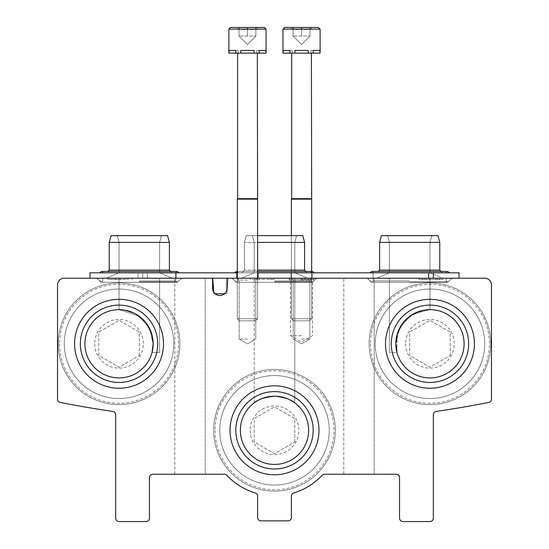 <?xml version="1.0" encoding="UTF-8"?>
<svg xmlns="http://www.w3.org/2000/svg" width="549" height="549" viewBox="0 0 549 549"><rect width="100%" height="100%" fill="white"/><g stroke="black" fill="none" stroke-linecap="round" stroke-linejoin="round"><path stroke-width="0.41" stroke-dasharray="2.75 2.06" d="M153.171 343.784L152.018 352.568L159.594 352.568L152.018 352.568L159.594 352.568L152.018 352.568L159.594 352.568L152.018 352.568L159.594 352.568L152.018 352.568L153.171 343.784A34.134 34.134 0 0 1 119.037 377.918A34.134 34.134 0 0 1 84.903 343.784A34.134 34.134 0 0 1 119.037 309.65A34.134 34.134 0 0 1 153.171 343.784L152.018 352.568L153.171 343.784L149.445 328.268L139.048 316.135L119.037 309.65L123.8 309.979L135.274 313.754L145.945 322.778L152.025 335L153.171 343.784L149.445 328.268L139.048 316.135L119.037 309.65L123.8 309.979L135.274 313.754L145.945 322.778L152.025 335L153.171 343.784L149.445 328.268L139.048 316.135L119.037 309.65L123.8 309.979L135.274 313.754L145.945 322.778L152.025 335L153.171 343.784L149.445 328.268L139.048 316.135L119.037 309.65L123.8 309.979L135.274 313.754L145.945 322.778L152.025 335M395.829 343.784A34.134 34.134 0 0 1 429.963 309.65A34.134 34.134 0 0 1 464.097 343.784A34.134 34.134 0 0 1 429.963 377.918A34.134 34.134 0 0 1 395.829 343.784M396.982 352.568L396.975 335L403.048 322.785L413.72 313.76L429.963 309.65L423.725 310.219L410.069 316.046L399.645 328.089L395.829 343.482L399.645 328.089L410.069 316.046L423.725 310.219L429.963 309.65L423.725 310.219L410.069 316.046L399.645 328.089L395.829 343.482L396.982 352.568L396.975 335L403.048 322.785L413.72 313.76L429.963 309.65L423.725 310.219L410.069 316.046L399.645 328.089L395.829 343.482L396.982 352.568L389.406 352.568L396.982 352.568M396.975 335L403.048 322.785L413.72 313.76L429.963 309.65L429.963 278.219L389.406 278.219L429.963 278.219L389.406 278.219L429.963 278.219L389.406 278.219L429.963 278.219L389.406 278.219L429.963 278.219L429.963 309.65L429.963 278.219L429.963 309.65L413.72 313.76L403.048 322.785L396.975 335M240.366 430.299A34.134 34.134 0 0 1 274.5 396.165A34.134 34.134 0 0 1 308.634 430.299A34.134 34.134 0 0 1 274.5 464.433A34.134 34.134 0 0 1 240.366 430.299M274.5 396.165C286.873 398.203 293.633 400.427 294.779 402.842C293.633 400.427 286.873 398.203 274.5 396.165C286.873 398.203 293.633 400.427 294.779 402.842C293.633 400.434 286.894 398.21 274.562 396.165C262.161 398.19 255.381 400.413 254.221 402.842C254.661 401.841 258.648 399.96 266.169 397.195C258.648 399.96 254.661 401.841 254.221 402.842C255.374 400.427 262.134 398.203 274.5 396.165C286.873 398.203 293.633 400.427 294.779 402.842C293.633 400.434 286.894 398.21 274.562 396.165C262.161 398.19 255.381 400.413 254.221 402.842C254.688 401.779 258.819 399.864 266.608 397.092M294.779 402.842C293.633 400.434 286.894 398.21 274.562 396.165C262.161 398.19 255.381 400.413 254.221 402.842L254.221 278.219L294.779 278.219L254.221 278.219L294.779 278.219L254.221 278.219L294.779 278.219L254.221 278.219L294.779 278.219L254.221 278.219L254.221 402.842C255.381 400.413 262.161 398.19 274.562 396.165C286.894 398.21 293.633 400.434 294.779 402.842L294.779 278.219L294.779 402.842M64.288 278.219A6.76 6.76 0 0 0 57.528 284.979L57.528 399.13A3.376 3.376 0 0 0 60.26 402.451A1115.273 1115.273 0 0 0 112.771 411.434A3.376 3.376 0 0 1 115.661 414.776L115.661 518.174A3.376 3.376 0 0 0 119.037 521.55L146.075 521.55A3.376 3.376 0 0 0 149.452 518.174L149.452 477.616A3.376 3.376 0 0 1 152.835 474.233L224.356 474.233A3.376 3.376 0 0 1 226.812 475.297A65.564 65.564 0 0 0 255.216 492.968A3.376 3.376 0 0 1 257.605 496.193L257.605 517.494A3.376 3.376 0 0 0 260.981 520.877L288.019 520.877A3.376 3.376 0 0 0 291.395 517.494L291.395 496.193A3.376 3.376 0 0 1 293.784 492.968A65.564 65.564 0 0 0 322.188 475.297A3.376 3.376 0 0 1 324.644 474.233L396.165 474.233A3.376 3.376 0 0 1 399.548 477.616L399.548 518.174A3.376 3.376 0 0 0 402.925 521.55L429.963 521.55A3.376 3.376 0 0 0 433.339 518.174L433.339 414.776A3.376 3.376 0 0 1 436.229 411.434A1115.273 1115.273 0 0 0 488.74 402.451A3.376 3.376 0 0 0 491.472 399.13L491.472 284.979A6.76 6.76 0 0 0 484.712 278.219L228.274 278.219A1.352 1.352 0 0 0 226.922 279.571L226.915 288.362A7.164 7.164 0 0 1 219.751 295.52A7.164 7.164 0 0 1 212.587 288.362L212.58 279.571A1.352 1.352 0 0 0 211.228 278.219L64.288 278.219M190.009 474.233L205.216 474.233L190.009 474.233M358.991 474.233L343.784 474.233L358.991 474.233M301.538 278.219L315.057 278.219L301.538 278.219M247.462 278.219L257.605 278.219L247.462 278.219M374.198 278.219L343.784 278.219L374.198 278.219L343.784 278.219L374.198 278.219L374.198 474.233L374.198 278.219M430.979 279.571L419.148 279.571L429.318 279.571L429.318 278.219L429.318 279.571L439.495 279.571L435.707 279.571L435.707 278.219L419.148 278.219L439.495 278.219L435.707 278.219L435.707 279.571L442.803 279.571L430.979 279.571L430.979 278.219M313.362 278.219L289.707 278.219L313.362 278.219L313.362 279.571L289.707 279.571L313.362 279.571M270.513 278.219L250.166 278.219L273.827 278.219L270.513 278.219L270.513 279.571L270.513 278.219L270.513 279.571L273.827 279.571L273.827 278.219L273.827 279.571L270.513 279.571L270.513 278.219M259.629 278.219L254.901 278.219L259.629 278.219L259.629 279.571L254.901 279.571L254.901 278.219L254.901 279.571L259.629 279.571M159.594 278.219L119.037 278.219L159.594 278.219L119.037 278.219L159.594 278.219L119.037 278.219L159.594 278.219L119.037 278.219L159.594 278.219L159.594 352.568L159.594 278.219M205.216 278.219L174.802 278.219L205.216 278.219L174.802 278.219L205.216 278.219L205.216 474.233L205.216 278.219L175.893 278.219L459.026 278.219L312.155 278.219L312.155 272.812L312.155 278.219L142.692 278.219L142.692 272.812L142.692 278.219L89.974 278.219L236.845 278.219L236.845 272.812L236.845 278.219L459.026 278.219L142.692 278.219L142.692 272.812L142.692 278.219L89.974 278.219L459.026 278.219L312.155 278.219L312.155 272.812L312.155 278.219L142.692 278.219L142.692 272.812L142.692 278.219L89.974 278.219L175.893 278.219L175.893 272.812L236.845 272.812L236.845 278.219L459.026 278.219L142.692 278.219L142.692 272.812L142.692 278.219L89.974 278.219L175.893 278.219L175.893 272.812L433.339 272.812L433.339 278.219L433.339 272.812L459.026 272.812L89.974 272.812L258.078 272.812L258.078 278.219L258.078 272.812L433.339 272.812L433.339 278.219L433.339 272.812L459.026 272.812L373.107 272.812L373.107 278.219L373.107 272.812L290.922 272.812L290.922 278.219L290.922 272.812L89.974 272.812L175.893 272.812L175.893 278.219M111.536 278.219L131.884 278.219L111.536 278.219L111.536 279.571L111.536 278.219M163.506 343.784A44.469 44.469 0 0 0 96.802 305.271A44.469 44.469 0 0 0 96.802 382.289A44.469 44.469 0 0 0 163.506 343.784M474.425 343.784A44.469 44.469 0 0 0 407.729 305.271A44.469 44.469 0 0 0 407.729 382.289A44.469 44.469 0 0 0 474.425 343.784M318.969 430.299A44.469 44.469 0 0 0 252.266 391.794A44.469 44.469 0 0 0 252.266 468.812A44.469 44.469 0 0 0 318.969 430.299M313.177 430.299A38.677 38.677 0 0 0 255.161 396.803A38.677 38.677 0 0 0 255.161 463.795A38.677 38.677 0 0 0 313.177 430.299A38.677 38.677 0 0 0 255.161 396.803A38.677 38.677 0 0 0 255.161 463.795A38.677 38.677 0 0 0 313.177 430.299A38.677 38.677 0 0 0 255.161 396.803A38.677 38.677 0 0 0 255.161 463.795A38.677 38.677 0 0 0 313.177 430.299M468.64 343.784A38.677 38.677 0 0 0 410.625 310.288A38.677 38.677 0 0 0 410.625 377.28A38.677 38.677 0 0 0 468.64 343.784A38.677 38.677 0 0 0 410.625 310.288A38.677 38.677 0 0 0 410.625 377.28A38.677 38.677 0 0 0 468.64 343.784A38.677 38.677 0 0 0 410.625 310.288A38.677 38.677 0 0 0 410.625 377.28A38.677 38.677 0 0 0 468.64 343.784M157.714 343.784A38.677 38.677 0 0 0 99.698 310.288A38.677 38.677 0 0 0 99.698 377.28A38.677 38.677 0 0 0 157.714 343.784A38.677 38.677 0 0 0 99.698 310.288A38.677 38.677 0 0 0 99.698 377.28A38.677 38.677 0 0 0 157.714 343.784A38.677 38.677 0 0 0 99.698 310.288A38.677 38.677 0 0 0 99.698 377.28A38.677 38.677 0 0 0 157.714 343.784M125.254 278.219L125.254 279.571L108.222 279.571L108.222 278.219L108.222 279.571L119.147 279.571L119.147 278.219M125.254 279.571L118.865 279.571L120.286 279.571L120.286 278.219L120.286 279.571L119.147 279.571M127.327 279.571L127.327 278.219M115.976 279.571L115.976 278.219M250.166 279.571L250.166 278.219L250.166 279.571L270.513 279.571L250.166 279.571M309.108 278.219L308.161 278.219L309.108 278.219L309.108 279.571L308.161 279.571L308.161 278.219L308.161 279.571L309.108 279.571L309.108 278.219M305.319 278.219L304.372 278.219L305.319 278.219L305.319 279.571L304.372 279.571L304.372 278.219L304.372 279.571L305.319 279.571L305.319 278.219M292.075 279.571L292.075 278.219L301.065 278.219L292.075 278.219L292.075 279.571L301.065 279.571L301.065 278.219L302.012 278.219L301.065 278.219L301.065 279.571L292.075 279.571M302.012 279.571L302.012 278.219L302.012 279.571L301.065 279.571L301.065 278.219L301.065 279.571L302.012 279.571M426.244 279.571L426.244 278.219L426.244 279.571M432.633 279.571L432.633 278.219L432.633 279.571M301.538 280.779L290.579 280.779L301.538 280.779M301.538 335.672L290.579 335.672L301.538 335.672M247.462 280.045L239.151 280.045L247.462 280.045M247.462 339.049L239.151 339.049L247.462 339.049M301.538 280.045L309.849 280.045L301.538 280.045M301.538 339.049L309.849 339.049L301.538 339.049M409.684 272.812L449.672 272.812L409.684 272.812M139.316 272.812L179.303 272.812L139.316 272.812M274.5 272.812L314.488 272.812L274.5 272.812M257.605 272.812L237.326 272.812M224.452 293.763L226.84 293.763L228.199 278.219L212.655 278.219L228.199 278.219L212.655 278.219L228.199 278.219L212.655 278.219L228.199 278.219L212.655 278.219L228.199 278.219L226.84 293.763L228.199 278.219L226.84 293.763L214.014 293.763L212.655 278.219L213.904 292.493M274.5 278.219L316.979 278.219L274.5 278.219M139.316 278.219L181.794 278.219L139.316 278.219M409.684 278.219L452.163 278.219L409.684 278.219M212.655 278.219L214.014 293.763L212.655 278.219L214.014 293.763L212.655 278.219L214.014 293.763L226.84 293.763L215.05 293.763M257.605 242.39L304.578 242.39L244.422 242.39L304.578 242.39L244.422 242.39L304.578 242.39L244.422 242.39L304.578 242.39L304.578 270.108L244.422 270.108L304.578 270.108L244.422 270.108L304.578 270.108L244.422 270.108L304.578 270.108L307.282 272.812L305.93 271.46M257.605 270.108L304.578 270.108L307.282 272.812L304.578 270.108L304.578 242.39L304.578 270.108M257.605 235.638L302.767 235.638L246.233 235.638L302.767 235.638L246.233 235.638L302.767 235.638L246.233 235.638L302.767 235.638L304.578 242.39M109.237 242.39L109.237 270.108L109.237 242.39L111.049 235.638L109.237 242.39L109.237 270.108L169.394 270.108L169.394 242.39L167.582 235.638L169.394 242.39L167.582 235.638L111.049 235.638L167.582 235.638L111.049 235.638L167.582 235.638L111.049 235.638L167.582 235.638L111.049 235.638L109.237 242.39L169.394 242.39L109.237 242.39L169.394 242.39L109.237 242.39L169.394 242.39L109.237 242.39L169.394 242.39L169.394 270.108L109.237 270.108L169.394 270.108L109.237 270.108L169.394 270.108L109.237 270.108L169.394 270.108L172.098 272.812L170.746 271.46M379.606 242.39L379.606 270.108L379.606 242.39L381.418 235.638L379.606 242.39L379.606 270.108L439.763 270.108L439.763 242.39L437.951 235.638L439.763 242.39L437.951 235.638L381.418 235.638L437.951 235.638L381.418 235.638L437.951 235.638L381.418 235.638L437.951 235.638L381.418 235.638L379.606 242.39L439.763 242.39L379.606 242.39L439.763 242.39L379.606 242.39L439.763 242.39L379.606 242.39L439.763 242.39L439.763 270.108L379.606 270.108L439.763 270.108L379.606 270.108L439.763 270.108L379.606 270.108L439.763 270.108L442.467 272.812L441.115 271.46M89.974 278.219L89.974 272.812L89.974 278.219L89.974 272.812L175.893 272.812M236.845 272.812L459.026 272.812L147.427 272.812L147.427 278.219L147.427 272.812L147.427 278.219L147.427 272.812L290.922 272.812L290.922 278.219L290.922 272.812L373.107 272.812L373.107 278.219L373.107 272.812L459.026 272.812L459.026 278.219M433.339 272.812L433.339 278.219M226.84 293.763L228.199 278.219L226.84 293.763M258.078 272.812L258.078 278.219M274.5 235.638L296.59 235.638L274.5 235.638M229.105 53.136L238.122 53.136L229.105 53.136L229.105 50.433L238.122 50.433L229.105 50.433L238.122 50.433L229.105 50.433L238.122 50.433L229.105 50.433L238.122 50.433L229.105 50.433L238.122 50.433L229.105 50.433L238.122 50.433L229.105 50.433L238.122 50.433L229.105 50.433L235.754 50.433L235.754 53.136L238.122 53.136L235.754 53.136L235.754 50.433L235.754 53.136L240.819 53.136L240.819 50.433L254.112 50.433L240.819 50.433L254.112 50.433L240.819 50.433L254.112 50.433L240.819 50.433L254.112 50.433L240.819 50.433L254.112 50.433L240.819 50.433L254.112 50.433L240.819 50.433L254.112 50.433L240.819 50.433L254.112 50.433L254.112 53.136L254.112 50.433L254.112 53.136L259.176 53.136L259.176 50.433L256.802 50.433L265.819 50.433L256.802 50.433L265.819 50.433L256.802 50.433L265.819 50.433L256.802 50.433L265.819 50.433L256.802 50.433L265.819 50.433L256.802 50.433L265.819 50.433L256.802 50.433L265.819 50.433L256.802 50.433L265.819 50.433L266.052 53.136L256.802 53.136L265.819 53.136L265.819 50.433L266.052 53.136L235.754 53.136L238.122 53.136L235.754 53.136L235.754 50.433L235.754 53.136L254.112 53.136L254.112 50.433L254.112 53.136L265.819 53.136L265.819 50.433L266.052 53.136L256.802 53.136L266.052 53.136L266.052 29.138L228.878 29.138L228.878 53.136L229.105 50.433L228.878 53.136L238.122 53.136L228.878 53.136L229.105 50.433L229.105 53.136L238.122 53.136L235.754 53.136L235.754 50.433L235.754 53.136L240.819 53.136L240.819 50.433L240.819 53.136L228.878 53.136L228.878 29.138L228.878 53.136L229.105 50.433L229.105 53.136L254.112 53.136L240.819 53.136L240.819 50.433L240.819 53.136L254.112 53.136L254.112 50.433L254.112 53.136L259.176 53.136L259.176 50.433L259.176 53.136L240.819 53.136L240.819 50.433L240.819 53.136L235.754 53.136M236.9 27.45L258.023 27.45L236.9 27.45L258.023 27.45L236.9 27.45L258.023 27.45L236.9 27.45L258.023 27.45L236.9 27.45L258.023 27.45L236.9 27.45L258.023 27.45L236.9 27.45L258.023 27.45L236.9 27.45L239.014 29.564L236.9 27.45M255.909 28.253C255.909 29.955 255.909 29.955 255.909 28.253C255.909 29.955 255.909 29.955 255.909 28.253C253.116 29.955 250.296 29.955 247.462 28.253C244.662 29.955 241.848 29.955 239.014 28.253C239.014 29.955 239.014 29.955 239.014 28.253C239.014 29.955 239.014 29.955 239.014 28.253C241.814 29.955 244.628 29.955 247.462 28.253C250.262 29.955 253.075 29.955 255.909 28.253L255.909 36.035L239.014 36.035L255.909 36.035L239.014 36.035L255.909 36.035L239.014 36.035L255.909 36.035L239.014 36.035L255.909 36.035L255.909 28.253C255.909 29.955 255.909 29.955 255.909 28.253C255.909 29.955 255.909 29.955 255.909 28.253C253.116 29.955 250.296 29.955 247.462 28.253L247.462 36.035L247.462 28.253C244.662 29.955 241.848 29.955 239.014 28.253L239.014 36.035L239.014 28.253C239.014 29.955 239.014 29.955 239.014 28.253C239.014 29.955 239.014 29.955 239.014 28.253C241.814 29.955 244.628 29.955 247.462 28.253C250.262 29.955 253.075 29.955 255.909 28.253L255.909 36.035L247.462 44.483L255.909 36.035L255.909 28.253C255.909 29.955 255.909 29.955 255.909 28.253C255.909 29.955 255.909 29.955 255.909 28.253C253.116 29.955 250.296 29.955 247.462 28.253L247.462 36.035L247.462 28.253C244.662 29.955 241.848 29.955 239.014 28.253L239.014 36.035L239.014 28.253C239.014 29.955 239.014 29.955 239.014 28.253C239.014 29.955 239.014 29.955 239.014 28.253C241.814 29.955 244.628 29.955 247.462 28.253C250.262 29.955 253.075 29.955 255.909 28.253L255.909 36.035L255.909 28.253C255.909 29.955 255.909 29.955 255.909 28.253C255.909 29.955 255.909 29.955 255.909 28.253C253.116 29.955 250.296 29.955 247.462 28.253L247.462 36.035L247.462 28.253C244.662 29.955 241.848 29.955 239.014 28.253L239.014 36.035L239.014 28.253C239.014 29.955 239.014 29.955 239.014 28.253C239.014 29.955 239.014 29.955 239.014 28.253C241.814 29.955 244.628 29.955 247.462 28.253C250.262 29.955 253.075 29.955 255.909 28.253L255.909 36.035L247.462 44.483L255.909 36.035L255.909 28.253M228.878 29.138L230.566 27.45L228.878 29.138L230.566 27.45L264.364 27.45L266.052 29.138L228.878 29.138L266.052 29.138L228.878 29.138L266.052 29.138L264.364 27.45L266.052 29.138L266.052 53.136L266.052 29.138L228.878 29.138L266.052 29.138M237.593 53.136L237.593 198.669L237.593 53.136L257.33 53.136L237.593 53.136L257.33 53.136L237.593 53.136L257.33 53.136L237.593 53.136L257.33 53.136L237.593 53.136L237.593 198.669L257.33 198.669L237.593 198.669L237.326 199.136L257.605 199.136L237.326 199.136L237.326 318.729L257.605 318.729L237.326 318.729L257.605 318.729L237.326 318.729L257.605 318.729L237.326 318.729L257.605 318.729L237.326 318.729L239.398 320.801L255.532 320.801L239.398 320.801L255.532 320.801L239.398 320.801L237.326 318.729L237.326 278.219L239.151 280.045L239.151 339.049L247.462 343.846L255.772 339.049L255.772 280.045L257.605 278.219L257.605 318.729L255.532 320.801L239.398 320.801L255.532 320.801L239.398 320.801L237.326 318.729L237.326 199.136L257.605 199.136L237.326 199.136L257.605 199.136L237.326 199.136L237.326 318.729L239.398 320.801L255.532 320.801L257.605 318.729L257.605 199.136L257.605 318.729L255.532 320.801L257.605 318.729L257.605 199.136L237.326 199.136L237.593 198.669L257.33 198.669L237.593 198.669L257.33 198.669L237.593 198.669L237.326 199.136M259.176 53.136L259.176 50.433L259.176 53.136L256.802 53.136L259.176 53.136L256.802 53.136L259.176 53.136L259.176 50.433L259.176 53.136L254.112 53.136L265.819 53.136M239.014 28.253L239.014 36.035L239.014 28.253M247.462 28.253L247.462 36.035L247.462 28.253M240.819 53.136L254.112 53.136M237.593 198.669L257.33 198.669L257.605 199.136M283.181 53.136L292.198 53.136L283.181 53.136L283.181 50.433L292.198 50.433L283.181 50.433L292.198 50.433L283.181 50.433L292.198 50.433L283.181 50.433L292.198 50.433L283.181 50.433L292.198 50.433L283.181 50.433L292.198 50.433L283.181 50.433L292.198 50.433L283.181 50.433L289.824 50.433L289.824 53.136L292.198 53.136L289.824 53.136L289.824 50.433L289.824 53.136L294.888 53.136L294.888 50.433L308.181 50.433L294.888 50.433L308.181 50.433L294.888 50.433L308.181 50.433L294.888 50.433L308.181 50.433L294.888 50.433L308.181 50.433L294.888 50.433L308.181 50.433L294.888 50.433L308.181 50.433L294.888 50.433L308.181 50.433L308.181 53.136L308.181 50.433L308.181 53.136L313.246 53.136L313.246 50.433L310.878 50.433L319.895 50.433L310.878 50.433L319.895 50.433L310.878 50.433L319.895 50.433L310.878 50.433L319.895 50.433L310.878 50.433L319.895 50.433L310.878 50.433L319.895 50.433L310.878 50.433L319.895 50.433L310.878 50.433L319.895 50.433L320.122 53.136L310.878 53.136L319.895 53.136L319.895 50.433L320.122 53.136L289.824 53.136L292.198 53.136L289.824 53.136L289.824 50.433L289.824 53.136L308.181 53.136L308.181 50.433L308.181 53.136L319.895 53.136L319.895 50.433L320.122 53.136L310.878 53.136L320.122 53.136L320.122 29.138L282.948 29.138L282.948 53.136L283.181 50.433L282.948 53.136L292.198 53.136L282.948 53.136L283.181 50.433L283.181 53.136L292.198 53.136L289.824 53.136L289.824 50.433L289.824 53.136L294.888 53.136L294.888 50.433L294.888 53.136L282.948 53.136L282.948 29.138L282.948 53.136L283.181 50.433L283.181 53.136L308.181 53.136L294.888 53.136L294.888 50.433L294.888 53.136L308.181 53.136L308.181 50.433L308.181 53.136L313.246 53.136L313.246 50.433L313.246 53.136L294.888 53.136L294.888 50.433L294.888 53.136L289.824 53.136M290.977 27.45L293.091 29.564L290.977 27.45L293.091 29.564L290.977 27.45L310.686 27.45M309.986 28.253C309.986 29.955 309.986 29.955 309.986 28.253C309.986 29.955 309.986 29.955 309.986 28.253C307.186 29.955 304.372 29.955 301.538 28.253C298.738 29.955 295.925 29.955 293.091 28.253C293.091 29.955 293.091 29.955 293.091 28.253C293.091 29.955 293.091 29.955 293.091 28.253C295.884 29.955 298.704 29.955 301.538 28.253C304.338 29.955 307.152 29.955 309.986 28.253L309.986 36.035L293.091 36.035L309.986 36.035L293.091 36.035L309.986 36.035L293.091 36.035L309.986 36.035L293.091 36.035L309.986 36.035L309.986 28.253C309.986 29.955 309.986 29.955 309.986 28.253C309.986 29.955 309.986 29.955 309.986 28.253C307.186 29.955 304.372 29.955 301.538 28.253L301.538 36.035L301.538 28.253C298.738 29.955 295.925 29.955 293.091 28.253L293.091 36.035L293.091 28.253C293.091 29.955 293.091 29.955 293.091 28.253C293.091 29.955 293.091 29.955 293.091 28.253C295.884 29.955 298.704 29.955 301.538 28.253C304.338 29.955 307.152 29.955 309.986 28.253L309.986 36.035L301.538 44.483L309.986 36.035L309.986 28.253C309.986 29.955 309.986 29.955 309.986 28.253C309.986 29.955 309.986 29.955 309.986 28.253C307.186 29.955 304.372 29.955 301.538 28.253L301.538 36.035L301.538 28.253C298.738 29.955 295.925 29.955 293.091 28.253L293.091 36.035L293.091 28.253C293.091 29.955 293.091 29.955 293.091 28.253C293.091 29.955 293.091 29.955 293.091 28.253C295.884 29.955 298.704 29.955 301.538 28.253C304.338 29.955 307.152 29.955 309.986 28.253L309.986 36.035L309.986 28.253C309.986 29.955 309.986 29.955 309.986 28.253C309.986 29.955 309.986 29.955 309.986 28.253C307.186 29.955 304.372 29.955 301.538 28.253L301.538 36.035L301.538 28.253C298.738 29.955 295.925 29.955 293.091 28.253L293.091 36.035L293.091 28.253C293.091 29.955 293.091 29.955 293.091 28.253C293.091 29.955 293.091 29.955 293.091 28.253C295.884 29.955 298.704 29.955 301.538 28.253C304.338 29.955 307.152 29.955 309.986 28.253L309.986 36.035L301.538 44.483L309.986 36.035L309.986 28.253M291.67 53.136L291.67 198.669L311.407 198.669L291.67 198.669L311.407 198.669L291.67 198.669L291.67 53.136L311.407 53.136L291.67 53.136L311.407 53.136L291.67 53.136L311.407 53.136L291.67 53.136L311.407 53.136L291.67 53.136L291.67 198.669L311.407 198.669L291.67 198.669L291.395 199.136L311.674 199.136L291.395 199.136L291.395 318.729L311.674 318.729L291.395 318.729L311.674 318.729L291.395 318.729L311.674 318.729L291.395 318.729L311.674 318.729L291.395 318.729L293.468 320.801L309.602 320.801L293.468 320.801L309.602 320.801L293.468 320.801L291.395 318.729L291.395 235.638M284.636 27.45L282.948 29.138L284.636 27.45L282.948 29.138L320.122 29.138L282.948 29.138L320.122 29.138L282.948 29.138L320.122 29.138L318.434 27.45L320.122 29.138L320.122 53.136L320.122 29.138L318.434 27.45M313.246 53.136L313.246 50.433L313.246 53.136L310.878 53.136L313.246 53.136L310.878 53.136L313.246 53.136L313.246 50.433L313.246 53.136L308.181 53.136L319.895 53.136M291.395 199.136L291.67 198.669L291.395 199.136L311.674 199.136L291.395 199.136L291.395 318.729L293.468 320.801L309.602 320.801L293.468 320.801L309.602 320.801L293.468 320.801L291.395 318.729L291.395 199.136L311.674 199.136L291.395 199.136L311.674 199.136L311.674 318.729L309.602 320.801L311.674 318.729L311.674 271.46M293.091 28.253L293.091 36.035L293.091 28.253M301.538 28.253L301.538 36.035L301.538 28.253M294.888 53.136L308.181 53.136M291.67 198.669L311.407 198.669L311.674 199.136L311.674 318.729L309.602 320.801L311.674 318.729L311.674 199.136M250.166 430.299A24.334 24.334 0 0 0 280.8 453.803A24.334 24.334 0 0 0 295.575 418.132A24.334 24.334 0 0 0 250.166 430.299M294.779 442.007L294.779 418.592L274.5 406.884L254.221 418.592L254.221 442.007L274.5 453.714L294.779 442.007L274.5 453.714L254.221 442.007L254.221 418.592L274.5 406.884L294.779 418.592L294.779 442.007M213.664 430.299A60.836 60.836 0 0 0 304.915 482.983A60.836 60.836 0 0 0 304.915 377.616A60.836 60.836 0 0 0 213.664 430.299A60.836 60.836 0 0 0 304.915 482.983A60.836 60.836 0 0 0 304.915 377.616A60.836 60.836 0 0 0 213.664 430.299A60.836 60.836 0 0 0 304.915 482.983A60.836 60.836 0 0 0 304.915 377.616A60.836 60.836 0 0 0 213.664 430.299A60.836 60.836 0 0 0 304.915 482.983A60.836 60.836 0 0 0 304.915 377.616A60.836 60.836 0 0 0 213.664 430.299M219.751 430.299A54.749 54.749 0 0 0 301.875 477.712A54.749 54.749 0 0 0 301.875 382.886A54.749 54.749 0 0 0 219.751 430.299A54.749 54.749 0 0 0 301.875 477.712A54.749 54.749 0 0 0 301.875 382.886A54.749 54.749 0 0 0 219.751 430.299M235.823 430.299A38.677 38.677 0 0 0 293.839 463.795A38.677 38.677 0 0 0 293.839 396.803A38.677 38.677 0 0 0 235.823 430.299A38.677 38.677 0 0 0 293.839 463.795A38.677 38.677 0 0 0 293.839 396.803A38.677 38.677 0 0 0 235.823 430.299M230.031 430.299A44.469 44.469 0 0 0 296.734 468.812A44.469 44.469 0 0 0 296.734 391.794A44.469 44.469 0 0 0 230.031 430.299A44.469 44.469 0 0 0 296.734 468.812A44.469 44.469 0 0 0 296.734 391.794A44.469 44.469 0 0 0 230.031 430.299M405.629 343.784A24.334 24.334 0 0 0 436.263 367.288A24.334 24.334 0 0 0 451.038 331.617A24.334 24.334 0 0 0 405.629 343.784M450.242 355.491L450.242 332.076L429.963 320.369L409.684 332.076L409.684 355.491L429.963 367.199L450.242 355.491L429.963 367.199L409.684 355.491L409.684 332.076L429.963 320.369L450.242 332.076L450.242 355.491M369.127 343.784A60.836 60.836 0 0 0 460.378 396.467A60.836 60.836 0 0 0 460.378 291.1A60.836 60.836 0 0 0 369.127 343.784A60.836 60.836 0 0 0 460.378 396.467A60.836 60.836 0 0 0 460.378 291.1A60.836 60.836 0 0 0 369.127 343.784A60.836 60.836 0 0 0 460.378 396.467A60.836 60.836 0 0 0 460.378 291.1A60.836 60.836 0 0 0 369.127 343.784A60.836 60.836 0 0 0 460.378 396.467A60.836 60.836 0 0 0 460.378 291.1A60.836 60.836 0 0 0 369.127 343.784M375.214 343.784A54.749 54.749 0 0 0 457.338 391.197A54.749 54.749 0 0 0 457.338 296.371A54.749 54.749 0 0 0 375.214 343.784A54.749 54.749 0 0 0 457.338 391.197A54.749 54.749 0 0 0 457.338 296.371A54.749 54.749 0 0 0 375.214 343.784M391.286 343.784A38.677 38.677 0 0 0 449.302 377.28A38.677 38.677 0 0 0 449.302 310.288A38.677 38.677 0 0 0 391.286 343.784A38.677 38.677 0 0 0 449.302 377.28A38.677 38.677 0 0 0 449.302 310.288A38.677 38.677 0 0 0 391.286 343.784M385.494 343.784A44.469 44.469 0 0 0 452.198 382.289A44.469 44.469 0 0 0 452.198 305.271A44.469 44.469 0 0 0 385.494 343.784A44.469 44.469 0 0 0 452.198 382.289A44.469 44.469 0 0 0 452.198 305.271A44.469 44.469 0 0 0 385.494 343.784M94.703 343.784A24.334 24.334 0 0 0 125.337 367.288A24.334 24.334 0 0 0 140.112 331.617A24.334 24.334 0 0 0 94.703 343.784M139.316 355.491L139.316 332.076L119.037 320.369L98.758 332.076L98.758 355.491L119.037 367.199L139.316 355.491L119.037 367.199L98.758 355.491L98.758 332.076L119.037 320.369L139.316 332.076L139.316 355.491M58.208 343.784A60.836 60.836 0 0 0 149.452 396.467A60.836 60.836 0 0 0 149.452 291.1A60.836 60.836 0 0 0 58.208 343.784A60.836 60.836 0 0 0 149.452 396.467A60.836 60.836 0 0 0 149.452 291.1A60.836 60.836 0 0 0 58.208 343.784A60.836 60.836 0 0 0 149.452 396.467A60.836 60.836 0 0 0 149.452 291.1A60.836 60.836 0 0 0 58.208 343.784A60.836 60.836 0 0 0 149.452 396.467A60.836 60.836 0 0 0 149.452 291.1A60.836 60.836 0 0 0 58.208 343.784M64.288 343.784A54.749 54.749 0 0 0 146.411 391.197A54.749 54.749 0 0 0 146.411 296.371A54.749 54.749 0 0 0 64.288 343.784A54.749 54.749 0 0 0 146.411 391.197A54.749 54.749 0 0 0 146.411 296.371A54.749 54.749 0 0 0 64.288 343.784M80.36 343.784A38.677 38.677 0 0 0 138.375 377.28A38.677 38.677 0 0 0 138.375 310.288A38.677 38.677 0 0 0 80.36 343.784A38.677 38.677 0 0 0 138.375 377.28A38.677 38.677 0 0 0 138.375 310.288A38.677 38.677 0 0 0 80.36 343.784M74.575 343.784A44.469 44.469 0 0 0 141.271 382.289A44.469 44.469 0 0 0 141.271 305.271A44.469 44.469 0 0 0 74.575 343.784A44.469 44.469 0 0 0 141.271 382.289A44.469 44.469 0 0 0 141.271 305.271A44.469 44.469 0 0 0 74.575 343.784M424.35 279.571L424.35 278.219M437.601 279.571L437.601 278.219M138.08 272.812L138.08 278.219L138.08 272.812M274.5 280.937L311.002 280.937L274.5 280.937M274.5 281.891L313.307 281.891L274.5 281.891M139.316 280.937L175.817 280.937L139.316 280.937M139.316 281.891L178.123 281.891L139.316 281.891M409.684 280.937L373.183 280.937L409.684 280.937M409.684 281.891L448.492 281.891L409.684 281.891M428.611 272.812L428.611 278.219M282.948 29.138L320.122 29.138M215.016 430.299A59.484 59.484 0 0 0 304.242 481.809A59.484 59.484 0 0 0 304.242 378.789A59.484 59.484 0 0 0 215.016 430.299M370.479 343.784A59.484 59.484 0 0 0 459.705 395.294A59.484 59.484 0 0 0 459.705 292.267A59.484 59.484 0 0 0 370.479 343.784M59.56 343.784A59.484 59.484 0 0 0 148.779 395.294A59.484 59.484 0 0 0 148.779 292.267A59.484 59.484 0 0 0 59.56 343.784M128.329 279.571L128.329 278.219M118.865 279.571L118.865 278.219M131.884 279.571L131.884 278.219M115.317 279.571L115.317 278.219M289.707 279.571L289.707 278.219M442.803 279.571L442.803 278.219L429.963 272.812L442.803 278.219M419.148 279.571L419.148 278.219M422.462 279.571L422.462 278.219M439.495 279.571L439.495 278.219M174.802 474.233L174.802 278.219L174.802 474.233M343.784 474.233L343.784 278.219L343.784 474.233M389.406 352.568L389.406 278.219L389.406 352.568M119.037 309.65L119.037 278.219L119.037 309.65M288.019 278.219L290.579 280.779L290.579 335.672L301.538 342L312.491 335.672L312.491 280.779L315.057 278.219M237.326 278.219L239.151 280.045L239.151 339.049L247.462 343.846L255.772 339.049L255.772 280.045L257.605 278.219L255.772 280.045L255.772 339.049L247.462 343.846L239.151 339.049L239.151 280.045L237.326 278.219L239.151 280.045L239.151 339.049L247.462 343.846L255.772 339.049L255.772 280.045L257.605 278.219M309.849 280.045L311.674 278.219L309.849 280.045L309.849 339.049L301.538 343.846L293.228 339.049L293.228 280.045L291.395 278.219L293.228 280.045L293.228 339.049L301.538 343.846L309.849 339.049L309.849 280.045L311.674 278.219L309.849 280.045L309.849 339.049L301.538 343.846L293.228 339.049L293.228 280.045L291.395 278.219L293.228 280.045L293.228 339.049L301.538 343.846L309.849 339.049L309.849 280.045M237.998 278.219L237.998 280.937L236.646 282.289L312.354 282.289L316.979 278.219L312.354 282.289L311.002 280.937L312.354 282.289L236.646 282.289L312.354 282.289L236.646 282.289L312.354 282.289L316.979 278.219L312.354 282.289L311.002 280.937L312.354 282.289L236.646 282.289L312.354 282.289L236.646 282.289L232.021 278.219L236.646 282.289L237.998 280.937L236.646 282.289L235.693 281.891L232.021 278.219L236.646 282.289L237.998 280.937L237.998 278.219M311.002 278.219L311.002 280.937L311.002 278.219M312.354 271.46L310.212 272.812L312.354 271.46L310.212 272.812L312.354 271.46L236.646 271.46L238.788 272.812L236.646 271.46L312.354 271.46L236.646 271.46L238.788 272.812L236.646 271.46L312.354 271.46L236.646 271.46M257.605 271.46L237.326 271.46M254.221 242.39L254.221 272.812L241.382 278.219L254.221 272.812L241.382 278.219L254.221 272.812L254.221 242.39L252.41 235.638L254.221 242.39L254.221 272.812L254.221 242.39L252.41 235.638L254.221 242.39M294.779 242.39L294.779 272.812L307.618 278.219L294.779 272.812L307.618 278.219L294.779 272.812L294.779 242.39L296.59 235.638L294.779 242.39L294.779 272.812L294.779 242.39L296.59 235.638L294.779 242.39M244.422 270.108L241.718 272.812L244.422 270.108L241.718 272.812L244.422 270.108L244.422 242.39L244.422 270.108M246.233 235.638L244.422 242.39L246.233 235.638M102.814 278.219L102.814 280.937L101.462 282.289L177.169 282.289L181.794 278.219L177.169 282.289L175.817 280.937L177.169 282.289L101.462 282.289L177.169 282.289L101.462 282.289L177.169 282.289L181.794 278.219L177.169 282.289L175.817 280.937L177.169 282.289L101.462 282.289L177.169 282.289L101.462 282.289L96.837 278.219L101.462 282.289L102.814 280.937L101.462 282.289L100.508 281.891L96.837 278.219L101.462 282.289L102.814 280.937L102.814 278.219M175.817 278.219L175.817 280.937L175.817 278.219M159.594 242.39L161.406 235.638L159.594 242.39L159.594 272.812L172.434 278.219L159.594 272.812L172.434 278.219L159.594 272.812L159.594 242.39L161.406 235.638L159.594 242.39L159.594 272.812L159.594 242.39M119.037 242.39L117.225 235.638L119.037 242.39L119.037 272.812L106.197 278.219L119.037 272.812L106.197 278.219L119.037 272.812L119.037 242.39L117.225 235.638L119.037 242.39L119.037 272.812L119.037 242.39M107.885 271.46L109.237 270.108M177.169 271.46L175.028 272.812L177.169 271.46L175.028 272.812L177.169 271.46L101.462 271.46L103.603 272.812L101.462 271.46L177.169 271.46L101.462 271.46L103.603 272.812L101.462 271.46L177.169 271.46L101.462 271.46M373.183 278.219L373.183 280.937L371.831 282.289L447.538 282.289L452.163 278.219L447.538 282.289L446.186 280.937L447.538 282.289L371.831 282.289L447.538 282.289L371.831 282.289L447.538 282.289L452.163 278.219L447.538 282.289L446.186 280.937L447.538 282.289L371.831 282.289L447.538 282.289L371.831 282.289L367.206 278.219L371.831 282.289L373.183 280.937L371.831 282.289L370.877 281.891L367.206 278.219L371.831 282.289L373.183 280.937L373.183 278.219M446.186 278.219L446.186 280.937L446.186 278.219M429.963 242.39L431.775 235.638L429.963 242.39L429.963 272.812L429.963 242.39L431.775 235.638L429.963 242.39L429.963 272.812L429.963 242.39M389.406 242.39L387.594 235.638L389.406 242.39L389.406 272.812L376.566 278.219L389.406 272.812L376.566 278.219L389.406 272.812L389.406 242.39L387.594 235.638L389.406 242.39L389.406 272.812L389.406 242.39M378.254 271.46L379.606 270.108M447.538 271.46L445.397 272.812L447.538 271.46L445.397 272.812L447.538 271.46L371.831 271.46L373.972 272.812L371.831 271.46L447.538 271.46L371.831 271.46L373.972 272.812L371.831 271.46L447.538 271.46L371.831 271.46M169.394 270.108L172.098 272.812L169.394 270.108L169.394 242.39M439.763 270.108L442.467 272.812L439.763 270.108L439.763 242.39M255.909 29.564L258.023 27.45L255.909 29.564M247.462 44.483L239.014 36.035L247.462 44.483M238.122 53.136L238.122 50.433L238.122 53.136M256.802 53.136L256.802 50.433L256.802 53.136M257.33 53.136L257.33 198.669M309.986 29.564L312.1 27.45L309.986 29.564M301.538 44.483L293.091 36.035L301.538 44.483M292.198 53.136L292.198 50.433L292.198 53.136M310.878 53.136L310.878 50.433L310.878 53.136M311.407 53.136L311.407 198.669"/><path stroke-width="0.82" d="M153.171 343.784L152.018 352.568L153.171 343.784A34.134 34.134 0 0 0 101.97 314.22A34.134 34.134 0 0 0 101.97 373.341A34.134 34.134 0 0 0 153.171 343.784L152.025 335M464.097 343.784A34.134 34.134 0 0 0 412.896 314.22A34.134 34.134 0 0 0 412.896 373.341A34.134 34.134 0 0 0 464.097 343.784M395.829 343.482L396.982 352.568L395.829 343.482L396.975 335L395.829 343.461L396.982 352.568L395.829 343.482M308.634 430.299A34.134 34.134 0 0 0 257.433 400.743A34.134 34.134 0 0 0 257.433 459.863A34.134 34.134 0 0 0 308.634 430.299M266.169 397.195L274.5 396.165L266.169 397.195M266.608 397.092L274.5 396.165M64.288 278.219A6.76 6.76 0 0 0 57.528 284.979L57.528 399.13A3.376 3.376 0 0 0 60.26 402.451A1115.273 1115.273 0 0 0 112.771 411.434A3.376 3.376 0 0 1 115.661 414.776L115.661 518.174A3.376 3.376 0 0 0 119.037 521.55L146.075 521.55A3.376 3.376 0 0 0 149.452 518.174L149.452 477.616A3.376 3.376 0 0 1 152.835 474.233L224.356 474.233A3.376 3.376 0 0 1 226.812 475.297A65.564 65.564 0 0 0 255.216 492.968A3.376 3.376 0 0 1 257.605 496.193L257.605 517.494A3.376 3.376 0 0 0 260.981 520.877L288.019 520.877A3.376 3.376 0 0 0 291.395 517.494L291.395 496.193A3.376 3.376 0 0 1 293.784 492.968A65.564 65.564 0 0 0 322.188 475.297A3.376 3.376 0 0 1 324.644 474.233L396.165 474.233A3.376 3.376 0 0 1 399.548 477.616L399.548 518.174A3.376 3.376 0 0 0 402.925 521.55L429.963 521.55A3.376 3.376 0 0 0 433.339 518.174L433.339 414.776A3.376 3.376 0 0 1 436.229 411.434A1115.273 1115.273 0 0 0 488.74 402.451A3.376 3.376 0 0 0 491.472 399.13L491.472 284.979A6.76 6.76 0 0 0 484.712 278.219L228.274 278.219A1.352 1.352 0 0 0 226.922 279.571L226.915 288.362A7.164 7.164 0 0 1 219.751 295.52A7.164 7.164 0 0 1 212.587 288.362L212.58 279.571A1.352 1.352 0 0 0 211.228 278.219L64.288 278.219M163.506 343.784A44.469 44.469 0 0 0 96.802 305.271A44.469 44.469 0 0 0 96.802 382.289A44.469 44.469 0 0 0 163.506 343.784M474.425 343.784A44.469 44.469 0 0 0 407.729 305.271A44.469 44.469 0 0 0 407.729 382.289A44.469 44.469 0 0 0 474.425 343.784M318.969 430.299A44.469 44.469 0 0 0 252.266 391.794A44.469 44.469 0 0 0 252.266 468.812A44.469 44.469 0 0 0 318.969 430.299M313.177 430.299A38.677 38.677 0 0 0 255.161 396.803A38.677 38.677 0 0 0 255.161 463.795A38.677 38.677 0 0 0 313.177 430.299M468.64 343.784A38.677 38.677 0 0 0 410.625 310.288A38.677 38.677 0 0 0 410.625 377.28A38.677 38.677 0 0 0 468.64 343.784M157.714 343.784A38.677 38.677 0 0 0 99.698 310.288A38.677 38.677 0 0 0 99.698 377.28A38.677 38.677 0 0 0 157.714 343.784M89.974 278.219L89.974 272.812L236.845 272.812L236.845 278.219L205.216 278.219M459.026 278.219L459.026 272.812L257.605 272.812M237.326 272.812L236.845 272.812M433.339 272.812L433.339 278.219M258.078 272.812L258.078 278.219M175.893 272.812L175.893 278.219M213.904 292.493L212.655 278.219M215.05 293.763L224.452 293.763M257.605 235.638L302.767 235.638L304.578 242.39L304.578 270.108L257.605 270.108M304.578 242.39L257.605 242.39M109.237 242.39L169.394 242.39L167.582 235.638L111.049 235.638L109.237 242.39L109.237 270.108L107.885 271.46M169.394 242.39L169.394 270.108L109.237 270.108M379.606 242.39L439.763 242.39L437.951 235.638L381.418 235.638L379.606 242.39L379.606 270.108L378.254 271.46M439.763 242.39L439.763 270.108L379.606 270.108M266.052 29.138L266.052 53.136L265.819 50.433L259.176 50.433L259.176 53.136L254.112 53.136L254.112 50.433L240.819 50.433L240.819 53.136L235.754 53.136L235.754 50.433L229.105 50.433L228.878 53.136L228.878 29.138L230.566 27.45L264.364 27.45L258.023 27.45L264.364 27.45L258.023 27.45L264.364 27.45L258.023 27.45L264.364 27.45L266.052 29.138L228.878 29.138M265.819 53.136L259.176 53.136M254.112 53.136L240.819 53.136M235.754 53.136L229.105 53.136M257.33 53.136L257.605 199.136L237.326 199.136L237.326 278.219M257.33 198.669L237.593 198.669L237.326 199.136M237.593 53.136L237.593 198.669M282.948 29.138L320.122 29.138L320.122 53.136L319.895 50.433L313.246 50.433L313.246 53.136L308.181 53.136L308.181 50.433L294.888 50.433L294.888 53.136L289.824 53.136L289.824 50.433L283.181 50.433L282.948 53.136L282.948 29.138L284.636 27.45L290.977 27.45M320.122 29.138L318.434 27.45L310.686 27.45M318.434 27.45L284.636 27.45M319.895 53.136L313.246 53.136M308.181 53.136L294.888 53.136M289.824 53.136L283.181 53.136M311.407 53.136L311.674 199.136L291.395 199.136L291.395 235.638M311.407 198.669L291.67 198.669L291.395 199.136M291.67 53.136L291.67 198.669M428.611 272.812L428.611 278.219M237.326 271.46L234.512 272.812L237.326 271.46M312.354 271.46L314.488 272.812L312.354 271.46L314.488 272.812L312.354 271.46L257.605 271.46M304.578 270.108L305.93 271.46M169.394 270.108L170.746 271.46M101.462 271.46L99.328 272.812L101.462 271.46L99.328 272.812L101.462 271.46L177.169 271.46L179.303 272.812L177.169 271.46M439.763 270.108L441.115 271.46M371.831 271.46L369.697 272.812L371.831 271.46L369.697 272.812L371.831 271.46L447.538 271.46L449.672 272.812L447.538 271.46M234.512 272.812L236.646 271.46L234.512 272.812M257.605 199.136L257.605 278.219M311.674 199.136L311.674 271.46"/></g></svg>
